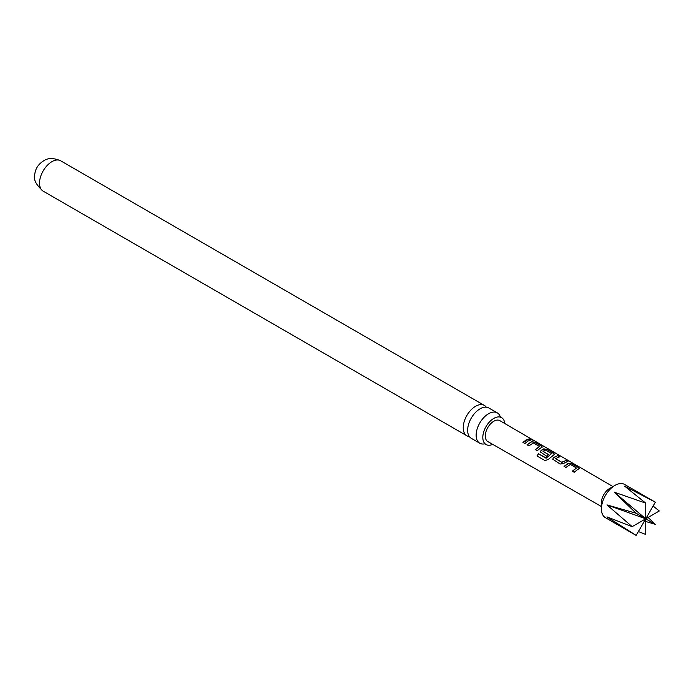 <?xml version="1.0" encoding="UTF-8"?>
<svg xmlns="http://www.w3.org/2000/svg" width="694" height="694" viewBox="0 0 694 694"><rect width="100%" height="100%" fill="white"/><g stroke="black" fill="none" stroke-linecap="round" stroke-linejoin="round"><path stroke-width="1.04" d="M532.871 439.901L530.979 439.389C530.164 438.573 530.797 438.738 532.871 439.901L533.434 440.274M497.303 412.878L488.793 407.968A17.524 10.115 120 0 0 480.031 408.835A17.524 10.115 120 0 0 467.643 430.297A17.524 10.115 120 0 0 471.278 438.313L479.78 443.223A17.524 10.115 -60 0 1 476.145 435.207A17.524 10.115 -60 0 1 488.541 413.745A17.524 10.115 -60 0 1 497.303 412.878A17.524 10.115 -60 0 1 500.313 416.808M504.738 423.496A15.537 8.97 120 0 0 501.129 417.406A15.537 8.97 120 0 0 489.313 422.099A15.537 8.97 120 0 0 482.816 437.437A15.537 8.97 120 0 0 485.609 444.273A15.537 8.97 120 0 0 492.697 444.351M545.215 449.955L543.029 451.386L548.425 454.518L546.594 456.14L540.452 452.028L541.086 450.423L543.775 448.862L547.245 449.443L554.636 454.188L548.13 459.549L544.981 460.573L537 455.941L538.492 453.737L546.247 458.04L551.6 453.546L545.215 449.955M601.42 508.884L601.42 502.621A11.512 6.645 120 0 1 609.558 488.524L614.988 485.392A19.18 11.078 120 0 0 601.42 508.884A19.18 11.078 120 0 0 605.394 517.672L636.146 535.421L606.964 516.891L632.173 526.642L606.964 504.902L636.146 513.265L614.311 492.185L645.732 503.141L624.687 486.19L655.327 502.196L645.732 518.808L632.173 526.642M636.146 513.265L645.732 518.808L645.732 534.467L638.367 531.561M577.321 469.786L574.216 472.267L572.316 471.165L576.488 468.016L570.364 464.451L565.931 467.444L564.066 466.316L568.473 463.219L571.96 463.8L578.623 467.661L579.36 468.528L577.321 469.786M564.985 462.62L563.641 463.523L560.153 464.026L552.797 459.211L553.43 457.598L557.82 455.594L559.72 456.695L555.582 458.682L561.732 462.256L566.122 460.417L568.022 461.519L564.985 462.62M543.029 451.213L548.451 454.709M540.288 448.263L537.225 450.692L535.326 449.591L539.464 446.485L533.33 442.919L528.932 445.869L527.032 444.767L531.431 441.688L534.901 442.269L541.546 446.129L542.3 447.005L540.288 448.263M527.943 441.089L524.881 443.518L522.981 442.416L526.043 439.979L529.071 438.886L530.971 439.987L527.943 441.089M613.08 486.65L499.854 420.651A12.067 6.966 120 0 0 493.807 421.241A12.067 6.966 120 0 0 485.921 431.885A12.067 6.966 120 0 0 487.787 441.549L601.42 506.525M530.979 439.389L530.494 438.877M555.582 458.517L561.732 462.256M572.385 471.321L576.488 468.016M537.13 456.01L538.579 453.867L546.1 458.231L551.6 453.546M469.344 436.543A17.524 10.115 -60 0 1 466.845 435.763A17.524 10.115 -60 0 1 463.219 427.738A17.524 10.115 -60 0 1 475.607 406.276A17.524 10.115 -60 0 1 484.369 405.409A17.524 10.115 -60 0 1 486.294 407.178M484.69 443.874A17.524 10.115 -60 0 1 479.78 443.223M535.395 449.747L539.464 446.485M655.327 502.196L624.583 484.438A19.18 11.078 120 0 0 614.988 485.392L609.558 488.524M653.097 506.056L659.3 510.975L645.732 518.808L606.964 504.902M648.075 517.455L655.327 524.343L645.732 521.506M636.146 535.421L645.732 518.808L614.311 492.185M655.327 524.343L645.732 518.808L645.732 503.141M523.042 442.572L529.071 438.886M529.01 439.111L530.901 440.222M530.893 439.623C530.069 438.799 530.684 438.972 532.74 440.117M527.102 444.923L531.396 441.913L534.901 442.269M534.84 442.503L541.546 446.129M541.476 446.363L542.24 447.127M540.479 452.106L541.112 450.614L543.74 449.087L547.176 449.677L553.89 453.312M553.821 453.546L554.575 454.31M552.832 459.281L553.43 457.598M561.758 462.447L566.122 460.417M566.052 460.651L567.952 461.753M553.465 457.788L557.82 455.594M557.75 455.828L559.65 456.93M564.127 466.472L568.447 463.445L571.96 463.8M571.899 464.034L578.623 467.661M578.553 467.895L579.299 468.65M43.158 191.145A17.524 10.115 -60 0 1 40.469 177.1A17.524 10.115 -60 0 1 51.92 161.667A17.524 10.115 -60 0 1 60.682 160.8C53.585 157.824 47.895 157.833 43.601 160.843C38.508 164.062 35.585 168.39 34.839 173.838C33 178.861 35.776 184.63 43.158 191.145L466.845 435.763M501.129 417.406L500.443 417.215M485.609 444.273L485.106 443.778M484.369 405.409L60.682 160.8"/></g></svg>

